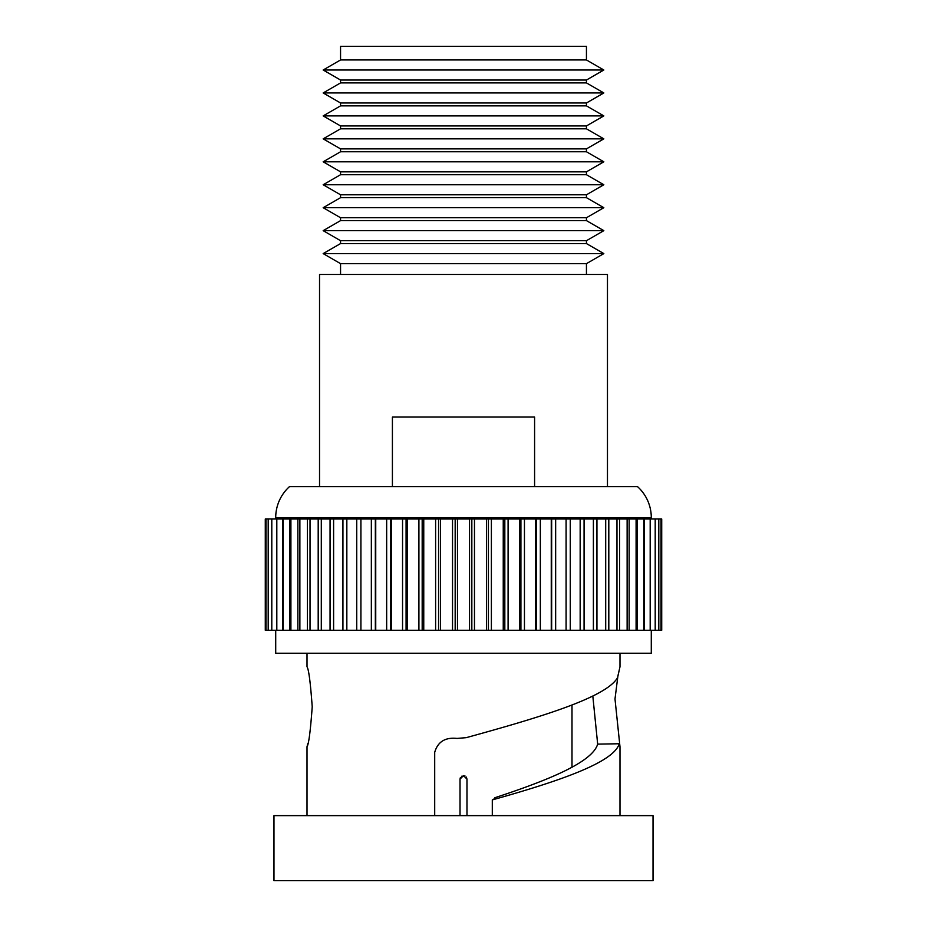 <?xml version="1.0" encoding="UTF-8"?>
<svg xmlns="http://www.w3.org/2000/svg" width="927" height="927" viewBox="0 0 927 927"><rect width="100%" height="100%" fill="white"/><g stroke="black" fill="none" stroke-linecap="round" stroke-linejoin="round"><path stroke-width="1.39" d="M607.463 486.605L607.463 274.473L319.537 274.473L319.537 486.605M651.287 517.602L275.713 517.602A41.727 41.727 0 0 1 289.502 486.605L637.498 486.605A41.727 41.727 0 0 1 651.287 517.602L651.287 518.993M392.411 486.605L392.411 417.057L534.589 417.057L534.589 486.605M586.443 274.473L586.443 263.65L340.557 263.65L323.175 253.604L603.825 253.604L586.443 263.65M340.557 274.473L340.557 263.65M275.713 517.602L275.713 518.993M580.128 518.993L265.284 518.993L265.284 630.267L266.014 630.267L266.014 518.993M580.128 630.267L661.716 630.267L661.716 518.993L580.163 518.993L580.163 630.267L566.084 630.267L566.084 518.993M603.825 253.604L586.443 243.569L340.557 243.569L323.175 253.604M438.575 518.993L438.575 630.267L360.916 630.267L360.916 518.993M360.916 630.267L276.814 630.267L276.814 518.993M504.821 518.993L504.821 630.267L455.169 630.267L455.169 518.993M520.916 518.993L520.916 630.267L504.821 630.267M346.837 630.267L346.837 518.993M276.814 630.267L268.193 630.267L268.193 518.993M551.658 518.993L551.658 630.267L520.916 630.267M566.084 630.267L551.658 630.267M321.298 630.267L321.298 518.993M299.873 630.267L299.873 518.993M271.796 630.267L271.796 518.993M455.169 630.267L438.575 630.267M488.425 518.993L488.425 630.267M422.179 518.993L422.179 630.267M290.904 630.267L290.904 518.993M375.342 518.993L375.342 630.267M268.193 630.267L266.014 630.267M310.024 630.267L310.024 518.993M536.571 518.993L536.571 630.267M406.084 518.993L406.084 630.267M333.604 630.267L333.604 518.993M471.831 518.993L471.831 630.267M390.429 518.993L390.429 630.267M283.198 630.267L283.198 518.993M586.443 243.569L586.443 240.696L340.557 240.696L323.175 230.661L603.825 230.661L586.443 240.696M340.557 243.569L340.557 240.696M275.713 630.267L275.713 653.222L651.287 653.222L651.287 630.267M603.825 230.661L586.443 220.614L340.557 220.614L323.175 230.661M586.443 220.614L586.443 217.741L340.557 217.741L323.175 207.706L603.825 207.706L586.443 217.741M340.557 220.614L340.557 217.741M307.011 653.222L307.011 666.78C308.726 669.155 310.452 682.481 312.214 706.78C310.452 731.079 308.726 744.404 307.011 746.768L307.011 815.621M619.989 653.222L619.989 666.78L617.579 677.625C606.096 697.66 539.329 717.544 466.235 737.66L456.999 738.425C445.192 737.162 437.753 741.797 434.705 752.33L434.705 815.621M619.989 666.78L617.915 675.899L614.995 698.981L619.989 746.768L619.989 815.621M307.011 746.768L307.752 743.755M653.025 815.621L273.975 815.621L273.975 880.65L653.025 880.65L653.025 815.621M492.295 815.621L492.295 799.908L495.841 798.008L494.867 797.73L494.867 798.807M492.295 799.908C559.166 781.16 613.651 762.55 619.248 743.755L597.672 744.126L592.817 696.038M603.825 207.706L586.443 197.671L340.557 197.671L323.175 207.706M494.867 797.73C549.363 779.862 592.48 762.029 597.672 744.126M586.443 197.671L586.443 194.797L340.557 194.797L323.175 184.751L603.825 184.751L586.443 194.797M340.557 197.671L340.557 194.797M571.994 767.243L571.994 705.03M460.024 815.621L460.024 779.109L463.5 775.632L466.976 779.109L466.976 815.621M603.825 184.751L586.443 174.716L340.557 174.716L323.175 184.751M466.976 779.109L466.339 777.093M465.006 775.969L461.484 776.27M460.371 777.602L460.024 779.109M586.443 174.716L586.443 171.843L340.557 171.843L323.175 161.808L603.825 161.808L586.443 171.843M340.557 174.716L340.557 171.843M603.825 161.808L586.443 151.761L340.557 151.761L323.175 161.808M586.443 151.761L586.443 148.888L340.557 148.888L323.175 138.853L603.825 138.853L586.443 148.888M340.557 151.761L340.557 148.888M603.825 138.853L586.443 128.818L340.557 128.818L323.175 138.853M586.443 128.818L586.443 125.945L340.557 125.945L323.175 115.898L603.825 115.898L586.443 125.945M340.557 128.818L340.557 125.945M603.825 115.898L586.443 105.863L340.557 105.863L323.175 115.898M586.443 105.863L586.443 102.99L340.557 102.99L323.175 92.943L603.825 92.943L586.443 102.99M340.557 105.863L340.557 102.99M603.825 92.943L586.443 82.909L340.557 82.909L323.175 92.943M586.443 82.909L586.443 80.035L340.557 80.035L323.175 70L603.825 70L586.443 80.035M340.557 82.909L340.557 80.035M603.825 70L586.443 59.954L340.557 59.954L323.175 70M586.443 59.954L586.443 46.35L340.557 46.35L340.557 59.954M435.62 630.267L435.62 518.993M282.561 630.267L282.561 518.993M619.572 630.267L619.572 518.993M508.089 630.267L508.089 518.993M356.733 630.267L356.733 518.993M637.452 630.267L637.452 518.993M570.267 630.267L570.267 518.993M540.337 630.267L540.337 518.993M551.264 630.267L551.264 518.993M608.807 630.267L608.807 518.993M555.655 630.267L555.655 518.993M519.723 630.267L519.723 518.993M375.736 630.267L375.736 518.993M386.663 630.267L386.663 518.993M371.345 630.267L371.345 518.993M629.143 630.267L629.143 518.993M391.24 630.267L391.24 518.993M402.55 630.267L402.55 518.993M440.522 630.267L440.522 518.993M491.38 630.267L491.38 518.993M457.474 630.267L457.474 518.993M418.911 630.267L418.911 518.993M297.857 630.267L297.857 518.993M289.548 630.267L289.548 518.993M503.245 630.267L503.245 518.993M596.942 630.267L596.942 518.993M407.277 630.267L407.277 518.993M307.428 630.267L307.428 518.993M330.058 630.267L330.058 518.993M318.193 630.267L318.193 518.993M584.068 630.267L584.068 518.993M342.932 630.267L342.932 518.993M644.439 630.267L644.439 518.993M535.76 630.267L535.76 518.993M486.478 630.267L486.478 518.993M524.45 630.267L524.45 518.993M469.525 630.267L469.525 518.993M452.527 630.267L452.527 518.993M423.755 630.267L423.755 518.993M474.473 630.267L474.473 518.993M658.807 630.267L658.807 518.993M616.976 630.267L616.976 518.993M655.204 630.267L655.204 518.993M660.986 630.267L660.986 518.993M643.802 630.267L643.802 518.993M636.096 630.267L636.096 518.993M605.702 630.267L605.702 518.993M593.396 630.267L593.396 518.993M650.186 630.267L650.186 518.993M627.127 630.267L627.127 518.993"/></g></svg>
